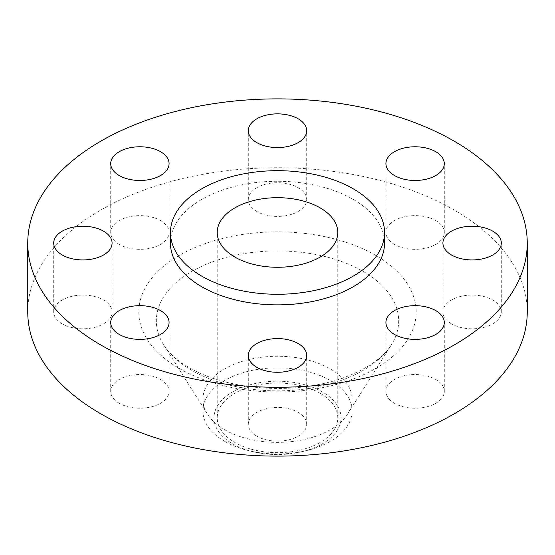 <?xml version="1.0" encoding="UTF-8"?>
<svg xmlns="http://www.w3.org/2000/svg" width="555" height="555" viewBox="0 0 555 555"><rect width="100%" height="100%" fill="white"/><g stroke="black" fill="none" stroke-linecap="round" stroke-linejoin="round"><path stroke-width="0.42" stroke-dasharray="2.77 2.08" d="M394.466 403.291A29.193 16.851 180 0 1 385.919 391.379A29.193 16.851 180 0 1 403.936 375.804A29.193 16.851 180 0 1 435.751 379.46A29.193 16.851 180 0 1 444.305 391.379A29.193 16.851 180 0 1 426.282 406.947A29.193 16.851 180 0 1 394.466 403.291M256.861 436.202A29.193 16.851 180 0 1 248.307 424.284A29.193 16.851 180 0 1 266.331 408.716A29.193 16.851 180 0 1 298.139 412.365A29.193 16.851 180 0 1 306.693 424.284A29.193 16.851 180 0 1 288.669 439.858A29.193 16.851 180 0 1 256.861 436.202M119.249 403.291A29.193 16.851 180 0 1 110.695 391.379A29.193 16.851 180 0 1 128.718 375.804A29.193 16.851 180 0 1 160.534 379.46A29.193 16.851 180 0 1 169.081 391.379A29.193 16.851 180 0 1 151.064 406.947A29.193 16.851 180 0 1 119.249 403.291M62.25 323.842A29.193 16.851 180 0 1 53.696 311.931A29.193 16.851 180 0 1 71.72 296.356A29.193 16.851 180 0 1 103.528 300.012A29.193 16.851 180 0 1 112.082 311.931A29.193 16.851 180 0 1 94.059 327.499A29.193 16.851 180 0 1 62.25 323.842M119.249 244.394A29.193 16.851 180 0 1 110.695 232.483A29.193 16.851 180 0 1 128.718 216.908A29.193 16.851 180 0 1 160.534 220.564A29.193 16.851 180 0 1 169.081 232.483A29.193 16.851 180 0 1 151.064 248.05A29.193 16.851 180 0 1 119.249 244.394M256.861 211.49A29.193 16.851 180 0 1 248.307 199.571A29.193 16.851 180 0 1 266.331 184.003A29.193 16.851 180 0 1 298.139 187.652A29.193 16.851 180 0 1 306.693 199.571A29.193 16.851 180 0 1 288.669 215.139A29.193 16.851 180 0 1 256.861 211.49M451.472 323.842A29.193 16.851 180 0 1 442.918 311.931A29.193 16.851 180 0 1 460.941 296.356A29.193 16.851 180 0 1 492.75 300.012A29.193 16.851 180 0 1 501.304 311.931A29.193 16.851 180 0 1 483.28 327.499A29.193 16.851 180 0 1 451.472 323.842M394.466 244.394A29.193 16.851 180 0 1 385.919 232.483A29.193 16.851 180 0 1 403.936 216.908A29.193 16.851 180 0 1 435.751 220.564A29.193 16.851 180 0 1 444.305 232.483A29.193 16.851 180 0 1 426.282 248.05A29.193 16.851 180 0 1 394.466 244.394M232.587 443.792A63.52 36.672 0 0 0 252.83 451.659A63.52 36.672 0 0 0 302.17 451.659A63.52 36.672 0 0 0 322.413 391.927A63.52 36.672 0 0 0 232.587 391.927A63.52 36.672 0 0 0 232.587 443.792M224.747 441.378A74.599 43.068 0 0 0 248.529 450.611A74.599 43.068 0 0 0 306.471 450.611A74.599 43.068 0 0 0 352.099 410.922A74.599 43.068 0 0 0 330.253 380.466A74.599 43.068 0 0 0 248.952 371.129A74.599 43.068 0 0 0 202.901 410.922A74.599 43.068 0 0 0 224.747 441.378M224.747 429.778A74.599 43.068 0 0 0 347.583 414.085A74.599 43.068 0 0 0 352.099 399.322A74.599 43.068 0 0 0 330.253 368.867A74.599 43.068 0 0 0 248.952 359.529A74.599 43.068 0 0 0 202.901 399.322A74.599 43.068 0 0 0 207.417 414.085A74.599 43.068 0 0 0 224.747 429.778M527.25 311.931A249.75 144.189 0 0 0 454.101 209.97A249.75 144.189 0 0 0 181.922 178.71A249.75 144.189 0 0 0 27.75 311.931M384.539 243.069A107.039 61.799 0 0 0 353.188 199.377A107.039 61.799 0 0 0 236.541 185.98A107.039 61.799 0 0 0 170.461 243.069M320.124 393.252A60.28 34.798 0 0 0 254.433 385.711A60.28 34.798 0 0 0 217.22 417.86A60.28 34.798 0 0 0 234.876 442.467A60.28 34.798 0 0 0 300.567 450.015A60.28 34.798 0 0 0 337.78 417.86A60.28 34.798 0 0 0 320.124 393.252M191.815 370.358A121.177 69.965 180 0 1 163.669 344.87A121.177 69.965 180 0 1 212.35 261.898A121.177 69.965 180 0 1 363.185 271.416A121.177 69.965 180 0 1 391.331 344.87A121.177 69.965 180 0 1 191.815 370.358M375.568 255.307A138.688 80.073 0 0 0 179.431 255.307A138.688 80.073 0 0 0 179.431 368.548A138.688 80.073 0 0 0 375.568 368.548A138.688 80.073 0 0 0 375.568 255.307M385.919 391.379L385.919 322.517M248.307 424.284L248.307 355.429M110.695 391.379L110.695 322.517M53.696 311.931L53.696 243.069M110.695 232.483L110.695 163.621M248.307 199.571L248.307 130.716M442.918 311.931L442.918 243.069M385.919 232.483L385.919 163.621M347.583 414.085L391.331 344.87C381.368 361.811 350.725 379.585 313.034 385.51C269.813 393.169 219.169 385.427 189.165 367.583C177.031 360.375 168.533 352.8 163.669 344.87L207.417 414.085M302.17 451.659L306.471 450.611M252.83 451.659L248.529 450.611M352.099 410.922L352.099 399.322M217.22 417.86L217.22 232.476M337.78 417.86L337.78 232.476M202.901 410.922L202.901 399.322M444.305 232.483L444.305 163.621M501.304 311.931L501.304 243.069M306.693 199.571L306.693 130.716M169.081 232.483L169.081 163.621M112.082 311.931L112.082 243.069M169.081 391.379L169.081 322.517M306.693 424.284L306.693 355.429M444.305 391.379L444.305 322.517"/><path stroke-width="0.83" d="M435.751 310.606A29.193 16.851 0 0 0 403.936 306.95A29.193 16.851 0 0 0 385.919 322.517A29.193 16.851 0 0 0 394.466 334.436A29.193 16.851 0 0 0 426.282 338.092A29.193 16.851 0 0 0 444.305 322.517A29.193 16.851 0 0 0 435.751 310.606M298.139 343.51A29.193 16.851 0 0 0 266.331 339.861A29.193 16.851 0 0 0 248.307 355.429A29.193 16.851 0 0 0 256.861 367.348A29.193 16.851 0 0 0 288.669 370.997A29.193 16.851 0 0 0 306.693 355.429A29.193 16.851 0 0 0 298.139 343.51M160.534 310.606A29.193 16.851 0 0 0 128.718 306.95A29.193 16.851 0 0 0 110.695 322.517A29.193 16.851 0 0 0 119.249 334.436A29.193 16.851 0 0 0 151.064 338.092A29.193 16.851 0 0 0 169.081 322.517A29.193 16.851 0 0 0 160.534 310.606M103.528 231.157A29.193 16.851 0 0 0 71.72 227.501A29.193 16.851 0 0 0 53.696 243.069A29.193 16.851 0 0 0 62.25 254.988A29.193 16.851 0 0 0 94.059 258.644A29.193 16.851 0 0 0 112.082 243.069A29.193 16.851 0 0 0 103.528 231.157M160.534 151.709A29.193 16.851 0 0 0 128.718 148.053A29.193 16.851 0 0 0 110.695 163.621A29.193 16.851 0 0 0 119.249 175.54A29.193 16.851 0 0 0 151.064 179.196A29.193 16.851 0 0 0 169.081 163.621A29.193 16.851 0 0 0 160.534 151.709M298.139 118.798A29.193 16.851 0 0 0 266.331 115.142A29.193 16.851 0 0 0 248.307 130.716A29.193 16.851 0 0 0 256.861 142.635A29.193 16.851 0 0 0 288.669 146.284A29.193 16.851 0 0 0 306.693 130.716A29.193 16.851 0 0 0 298.139 118.798M492.75 231.157A29.193 16.851 0 0 0 460.941 227.501A29.193 16.851 0 0 0 442.918 243.069A29.193 16.851 0 0 0 451.472 254.988A29.193 16.851 0 0 0 483.28 258.644A29.193 16.851 0 0 0 501.304 243.069A29.193 16.851 0 0 0 492.75 231.157M435.751 151.709A29.193 16.851 0 0 0 403.936 148.053A29.193 16.851 0 0 0 385.919 163.621A29.193 16.851 0 0 0 394.466 175.54A29.193 16.851 0 0 0 426.282 179.196A29.193 16.851 0 0 0 444.305 163.621A29.193 16.851 0 0 0 435.751 151.709M27.75 243.069L27.75 311.931A249.75 144.189 0 0 0 100.899 413.884A249.75 144.189 0 0 0 373.078 445.145A249.75 144.189 0 0 0 527.25 311.931L527.25 243.069A249.75 144.189 0 0 0 454.101 141.116A249.75 144.189 0 0 0 181.922 109.855A249.75 144.189 0 0 0 27.75 243.069A249.75 144.189 0 0 0 100.899 345.03A249.75 144.189 0 0 0 373.078 376.29A249.75 144.189 0 0 0 527.25 243.069M170.461 232.476L170.461 243.069A107.039 61.799 0 0 0 201.812 286.769A107.039 61.799 0 0 0 318.459 300.165A107.039 61.799 0 0 0 384.539 243.069L384.539 232.476A107.039 61.799 0 0 0 353.188 188.783A107.039 61.799 0 0 0 236.541 175.387A107.039 61.799 0 0 0 170.461 232.476A107.039 61.799 0 0 0 201.812 276.175A107.039 61.799 0 0 0 318.459 289.571A107.039 61.799 0 0 0 384.539 232.476M320.124 207.868A60.28 34.798 0 0 0 254.433 200.327A60.28 34.798 0 0 0 217.22 232.476A60.28 34.798 0 0 0 234.876 257.083A60.28 34.798 0 0 0 300.567 264.631A60.28 34.798 0 0 0 337.78 232.476A60.28 34.798 0 0 0 320.124 207.868"/></g></svg>
